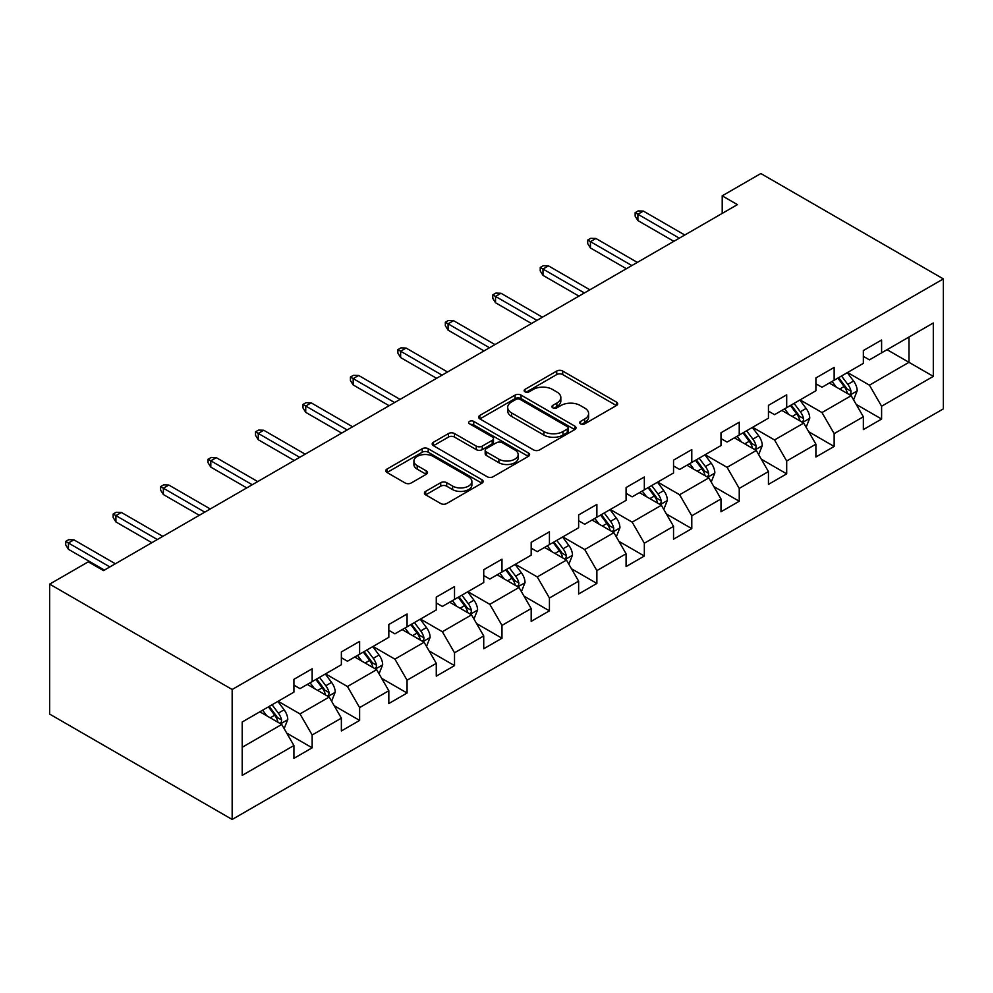 <?xml version="1.0" encoding="UTF-8"?>
<svg xmlns="http://www.w3.org/2000/svg" width="993" height="993" viewBox="0 0 993 993"><rect width="100%" height="100%" fill="white"/><g stroke="black" fill="none" stroke-linecap="round" stroke-linejoin="round"><path stroke-width="1.49" d="M580.545 423.837A2.954 1.701 0 0 0 584.716 423.837L616.442 405.529A4.22 2.433 0 0 0 617.683 403.803A4.22 2.433 0 0 0 616.442 402.078L562.696 371.047A4.22 2.433 0 0 0 556.725 371.047L524.999 389.368A2.954 1.701 0 0 0 524.143 390.572A2.954 1.701 0 0 0 524.999 391.776A2.954 1.701 0 0 0 529.182 391.776L533.291 389.405A13.517 7.795 0 0 1 552.406 389.405L556.874 391.999A13.517 7.795 0 0 1 560.834 397.51A13.517 7.795 0 0 1 556.874 403.034L552.778 405.392A2.954 1.701 0 0 0 551.909 406.609A2.954 1.701 0 0 0 552.778 407.813A2.954 1.701 0 0 0 556.949 407.813L561.057 405.442A13.517 7.795 0 0 1 580.173 405.442L584.641 408.024A13.517 7.795 0 0 1 588.601 413.547A13.517 7.795 0 0 1 584.641 419.058L580.545 421.429A2.954 1.701 0 0 0 579.676 422.633A2.954 1.701 0 0 0 580.545 423.837L580.545 421.429M425.649 491.374A4.22 2.433 0 0 0 424.421 493.099A4.22 2.433 0 0 0 425.649 494.824L440.731 503.525A4.22 2.433 0 0 0 446.701 503.525L481.94 483.181A4.22 2.433 0 0 0 483.169 481.468A4.22 2.433 0 0 0 481.94 479.743L428.194 448.712A4.22 2.433 0 0 0 422.224 448.712L386.985 469.056A4.22 2.433 0 0 0 385.756 470.769A4.22 2.433 0 0 0 386.985 472.494L405.206 483.008A4.22 2.433 0 0 0 411.176 483.008L426.245 474.306A4.22 2.433 0 0 0 427.486 472.581A4.22 2.433 0 0 0 426.245 470.856L417.221 465.643A11.295 6.517 0 0 1 413.907 461.037A11.295 6.517 0 0 1 420.883 455.005A11.295 6.517 0 0 1 433.196 456.42L468.572 476.851A11.295 6.517 0 0 1 471.886 481.468A11.295 6.517 0 0 1 464.91 487.489A11.295 6.517 0 0 1 452.597 486.074L446.701 482.672A4.22 2.433 0 0 0 440.731 482.672L425.649 491.374L425.649 494.824M943.35 278.909L760.837 173.539L722.209 195.832L737.414 204.62L103.495 570.615L88.278 561.827L49.65 584.132L232.163 689.502L943.35 278.909L943.35 408.868L232.163 819.461L232.163 689.502M533.589 449.916A4.22 2.433 0 0 0 539.559 449.916L574.798 429.572A4.22 2.433 0 0 0 576.027 427.846A4.22 2.433 0 0 0 574.798 426.121L521.052 395.102A4.22 2.433 0 0 0 515.082 395.102L479.842 415.434A4.22 2.433 0 0 0 478.614 417.159A4.22 2.433 0 0 0 479.842 418.885L533.589 449.916M470.719 424.483A2.954 1.701 0 0 1 473.723 424.905L528.313 456.408L493.136 476.727A4.22 2.433 0 0 1 487.166 476.727L433.42 445.696L433.42 442.245A4.22 2.433 0 0 0 432.178 443.97A4.22 2.433 0 0 0 433.42 445.696M433.42 442.245L448.488 433.544A4.22 2.433 0 0 1 454.471 433.544L476.268 446.118A4.22 2.433 0 0 0 482.238 446.118L492.23 440.346A4.22 2.433 0 0 0 493.471 438.621A4.22 2.433 0 0 0 492.23 436.895L469.54 423.8A2.954 1.701 0 0 1 468.684 422.596A2.954 1.701 0 0 1 470.508 421.02A2.954 1.701 0 0 1 473.723 421.392L528.363 452.932A4.22 2.433 0 0 1 529.604 454.657A4.22 2.433 0 0 1 528.363 456.383L528.363 452.932M286.766 733.144L312.162 747.816L312.162 734.994L341.369 718.138L341.369 730.96L359.615 720.421L359.615 707.599L388.822 690.731L388.822 703.553L407.068 693.015L407.068 680.205L436.275 663.336L436.275 676.159L454.521 665.62L454.521 652.798L483.728 635.942L483.728 648.764L501.974 638.226L501.974 625.404L531.181 608.548L531.181 621.37L549.427 610.832L549.427 598.009L578.634 581.153L578.634 593.975L596.88 583.437L596.88 570.615L626.087 553.759L626.087 566.569L644.333 556.03L644.333 543.221L673.539 526.352L673.539 539.174L691.786 528.636L691.786 515.814L720.992 498.958L720.992 511.78L739.239 501.242L739.239 488.419L768.445 471.563L768.445 484.385L786.692 473.847L786.692 461.025L815.898 444.169L815.898 456.991L834.145 446.453L834.145 433.631L863.351 416.775L863.351 429.584L881.598 419.046L881.598 406.236L933.308 376.372L933.308 322.986L908.98 337.037L908.98 362.321L933.308 376.372M312.162 747.816L293.916 758.354L293.916 745.532L242.205 775.384L242.205 721.998L293.916 692.146L293.916 679.324L312.162 668.785L312.162 681.608L341.369 664.739L341.369 651.929L359.615 641.391L359.615 654.201L388.822 637.345L388.822 624.523L407.068 613.984L407.068 626.806L436.275 609.95L436.275 597.128L454.521 586.59L454.521 599.412L483.728 582.556L483.728 569.734L501.974 559.196L501.974 572.018L531.181 555.161L531.181 542.339L549.427 531.801L549.427 544.623L578.634 527.755L578.634 514.945L596.88 504.407L596.88 517.229L626.087 500.36L626.087 487.538L644.333 477L644.333 489.822L673.539 472.966L673.539 460.144L691.786 449.606L691.786 462.428L720.992 445.572L720.992 432.749L739.239 422.211L739.239 435.033L768.445 418.177L768.445 405.355L786.692 394.817L786.692 407.639L815.898 390.77L815.898 377.961L834.145 367.422L834.145 380.245L863.351 363.376L863.351 350.554L881.598 340.016L881.598 352.838L933.308 322.986M307.296 684.413L329.192 697.061L299.998 713.917L278.09 701.269M293.916 685.12L299.998 688.633L312.162 681.608M299.998 713.917L312.162 734.994M329.192 697.061L341.369 718.138M354.749 657.018L376.645 669.667L347.451 686.523L325.543 673.875M341.369 657.714L347.451 661.226L359.615 654.201M347.451 686.523L359.615 707.599M376.645 669.667L388.822 690.731M402.202 629.624L424.098 642.26L394.904 659.129L372.996 646.48M388.822 630.319L394.904 633.832L407.068 626.806M394.904 659.129L407.068 680.205M424.098 642.26L436.275 663.336M449.655 602.217L471.551 614.866L442.357 631.722L420.449 619.086M436.275 602.925L442.357 606.438L454.521 599.412M442.357 631.722L454.521 652.798M471.551 614.866L483.728 635.942M497.108 574.823L519.004 587.471L489.81 604.327L467.902 591.691M483.728 575.53L489.81 579.043L501.974 572.018M489.81 604.327L501.974 625.404M519.004 587.471L531.181 608.548M544.561 547.428L566.457 560.077L537.263 576.933L515.355 564.285M531.181 548.136L537.263 551.649L549.427 544.623M537.263 576.933L549.427 598.009M566.457 560.077L578.634 581.153M592.014 520.034L613.91 532.682L584.716 549.539L562.808 536.89M578.634 520.742L584.716 524.242L596.88 517.229M584.716 549.539L596.88 570.615M613.91 532.682L626.087 553.759M639.467 492.64L661.375 505.276L632.169 522.144L610.261 509.496M626.087 493.335L632.169 496.848L644.333 489.822M632.169 522.144L644.333 543.221M661.375 505.276L673.539 526.352M686.92 465.245L708.828 477.881L679.622 494.75L657.714 482.101M673.539 465.94L679.622 469.453L691.786 462.428M679.622 494.75L691.786 515.814M708.828 477.881L720.992 498.958M734.373 437.839L756.281 450.487L727.075 467.343L705.167 454.707M720.992 438.546L727.075 442.059L739.239 435.033M727.075 467.343L739.239 488.419M756.281 450.487L768.445 471.563M781.826 410.444L803.734 423.092L774.528 439.949L752.62 427.3M768.445 411.152L774.528 414.664L786.692 407.639M774.528 439.949L786.692 461.025M803.734 423.092L815.898 444.169M829.279 383.05L851.187 395.698L821.981 412.554L800.073 399.906M815.898 383.757L821.981 387.27L834.145 380.245M821.981 412.554L834.145 433.631M851.187 395.698L863.351 416.775M887.072 349.685L908.98 362.321L869.434 385.16L847.525 372.512M863.351 356.35L869.434 359.863L881.598 352.838M869.434 385.16L881.598 406.236M49.65 584.132L49.65 714.091L232.163 819.461M722.209 195.832L722.209 213.396M242.205 747.282L281.739 724.456L259.843 711.807M281.739 724.456L293.916 745.532M856.202 404.387L881.598 419.046M808.749 431.781L834.145 446.453M761.296 459.176L786.692 473.847M713.843 486.582L739.239 501.242M666.39 513.977L691.786 528.636M618.937 541.371L644.333 556.03M571.484 568.766L596.88 583.437M524.031 596.16L549.427 610.832M476.578 623.567L501.974 638.226M429.125 650.961L454.521 665.62M381.672 678.356L407.068 693.015M334.219 705.75L359.615 720.421M581.724 424.259L584.641 422.571A13.517 7.795 0 0 0 588.601 417.06L588.601 413.547M560.834 397.51L560.834 401.023A13.517 7.795 0 0 1 556.874 406.534L553.957 408.235M616.392 405.566L562.696 374.56A4.22 2.433 0 0 0 556.725 374.56L526.191 392.198M574.736 429.609L521.052 398.615A4.22 2.433 0 0 0 515.082 398.615L479.904 418.922M567.326 429.063A2.954 1.701 0 0 0 568.195 427.846A2.954 1.701 0 0 0 567.326 426.642L520.158 399.409A2.954 1.701 0 0 0 515.975 399.409L511.643 401.904A13.517 7.795 0 0 0 507.684 407.428A13.517 7.795 0 0 0 511.643 412.939L543.891 431.558A13.517 7.795 0 0 0 562.994 431.558L567.326 429.063L567.326 432.576A2.954 1.701 0 0 0 568.195 431.359L568.195 427.846M507.684 407.428L507.684 410.941A13.517 7.795 0 0 0 511.643 416.452L511.643 412.939M567.326 432.576L562.994 435.071A13.517 7.795 0 0 1 543.891 435.071L511.643 416.452M433.469 445.72L448.488 437.057L448.488 433.544M493.471 438.621L493.471 442.133A4.22 2.433 0 0 1 492.23 443.859L482.238 449.63A4.22 2.433 0 0 1 476.268 449.63L454.471 437.057A4.22 2.433 0 0 0 448.488 437.057M498.883 459.176A11.295 6.517 0 0 0 511.184 460.591A11.295 6.517 0 0 0 518.16 454.571A11.295 6.517 0 0 0 514.858 449.953L502.384 442.766A4.22 2.433 0 0 0 496.413 442.766L486.409 448.538A4.22 2.433 0 0 0 485.18 450.263A4.22 2.433 0 0 0 486.409 451.989L498.883 459.176L498.883 462.688A11.295 6.517 0 0 0 511.184 464.103A11.295 6.517 0 0 0 518.16 458.083L518.16 454.571M485.18 450.263L485.18 453.776A4.22 2.433 0 0 0 486.409 455.502L486.409 451.989M498.883 462.688L486.409 455.502M471.886 481.468L471.886 484.969A11.295 6.517 0 0 1 464.91 491.001A11.295 6.517 0 0 1 452.597 489.586L446.701 486.185A4.22 2.433 0 0 0 440.731 486.185L425.712 494.849M413.907 461.037L413.907 464.55A11.295 6.517 0 0 0 417.221 469.155L417.221 465.643M426.196 474.344L417.221 469.155M481.878 483.219L428.194 452.225A4.22 2.433 0 0 0 422.224 452.225L387.047 472.531M853.583 399.856L857.207 390.745A11.395 6.579 -120 0 0 853.57 381.039L847.29 372.648M836.342 387.121L832.072 381.436M849.412 394.68L850.802 393.216L851.051 391.23A11.395 6.579 -120 0 0 847.786 384.365L841.505 375.987M838.651 377.638L845.614 386.935A5.809 3.351 60 0 1 846.669 388.697L851.051 391.23M837.856 378.097L844.137 386.476A11.395 6.579 60 0 1 847.401 393.34M679.311 238.159L637.891 214.24L637.891 220.57L635.148 216.176L635.148 212.663L637.891 214.24L643.365 211.087L684.785 235.006M637.891 220.57L673.837 241.324M635.148 212.663L638.189 210.901L643.365 211.087M806.13 427.251L809.754 418.14A11.395 6.579 -120 0 0 806.117 408.433L799.837 400.055M788.889 414.528L784.619 408.831M801.959 422.075L803.349 420.61L803.598 418.624A11.395 6.579 -120 0 0 800.333 411.772L794.052 403.381M791.198 405.032L798.161 414.329A5.809 3.351 60 0 1 799.216 416.092L803.598 418.624M790.403 405.492L796.684 413.87A11.395 6.579 60 0 1 799.948 420.734M758.677 454.645L762.301 445.534A11.395 6.579 -120 0 0 758.664 435.828L752.384 427.449M741.436 441.922L737.166 436.225M754.506 449.469L755.896 448.004L756.145 446.018A11.395 6.579 -120 0 0 752.88 439.167L746.599 430.788M743.745 432.427L750.708 441.724A5.809 3.351 60 0 1 751.763 443.499L756.145 446.018M742.95 432.886L749.231 441.277A11.395 6.579 60 0 1 752.495 448.128M631.858 265.553L590.438 241.634L590.438 247.965L587.695 243.57L587.695 240.058L590.438 241.634L595.912 238.481L637.332 262.4M590.438 247.965L626.384 268.718M587.695 240.058L590.736 238.308L595.912 238.481M584.405 292.96L542.985 269.041L542.985 275.359L540.242 270.965L540.242 267.452L542.985 269.041L548.459 265.876L589.879 289.795M542.985 275.359L578.931 296.113M540.242 267.452L543.283 265.702L548.459 265.876M711.224 482.052L714.848 472.929A11.395 6.579 -120 0 0 711.211 463.222L704.931 454.844M693.983 469.317L689.713 463.619M707.053 476.863L708.443 475.411L708.692 473.413A11.395 6.579 -120 0 0 705.427 466.561L699.146 458.183M696.292 459.833L703.255 469.13A5.809 3.351 60 0 1 704.31 470.893L708.692 473.413M695.497 460.293L701.778 468.671A11.395 6.579 60 0 1 705.042 475.523M663.771 509.446L667.395 500.323A11.395 6.579 -120 0 0 663.758 490.616L657.478 482.238M646.53 496.711L642.26 491.026M659.6 504.258L660.99 502.806L661.239 500.82A11.395 6.579 -120 0 0 657.974 493.955L651.693 485.577M648.839 487.228L655.802 496.525A5.809 3.351 60 0 1 656.857 498.287L661.239 500.82M648.044 487.687L654.325 496.066A11.395 6.579 60 0 1 657.589 502.917M616.318 536.841L619.942 527.73A11.395 6.579 -120 0 0 616.305 518.023L610.025 509.632M599.077 524.105L594.807 518.42M612.147 531.665L613.537 530.2L613.786 528.214A11.395 6.579 -120 0 0 610.521 521.35L604.24 512.971M601.386 514.622L608.349 523.919A5.809 3.351 60 0 1 609.404 525.682L613.786 528.214M600.591 515.082L606.872 523.46A11.395 6.579 60 0 1 610.136 530.324M536.952 320.354L495.532 296.435L495.532 302.753L492.789 298.359L492.789 294.847L495.532 296.435L501.006 293.27L542.426 317.189M495.532 302.753L531.478 323.507M492.789 294.847L495.83 293.096L501.006 293.27M489.499 347.749L448.079 323.83L448.079 330.148L445.336 325.766L445.336 322.253L448.079 323.83L453.553 320.665L494.973 344.583M448.079 330.148L484.025 350.914M445.336 322.253L448.377 320.491L453.553 320.665M442.046 375.143L400.626 351.224L400.626 357.554L397.883 353.16L397.883 349.648L400.626 351.224L406.1 348.059L447.52 371.99M400.626 357.554L436.572 378.308M397.883 349.648L400.924 347.885L406.1 348.059M568.865 564.235L572.489 555.124A11.395 6.579 -120 0 0 568.852 545.418L562.572 537.039M551.624 551.512L547.354 545.815M564.694 559.059L566.084 557.594L566.333 555.608A11.395 6.579 -120 0 0 563.068 548.757L556.788 540.366M553.933 542.017L560.896 551.314A5.809 3.351 60 0 1 561.951 553.076L566.333 555.608M553.138 542.476L559.419 550.854A11.395 6.579 60 0 1 562.683 557.718M394.593 402.537L353.173 378.618L353.173 384.949L350.43 380.555L350.43 377.042L353.173 378.618L358.647 375.466L400.067 399.385M353.173 384.949L389.119 405.703M350.43 377.042L353.471 375.292L358.647 375.466M521.412 591.629L525.036 582.519A11.395 6.579 -120 0 0 521.399 572.812L515.119 564.434M504.171 578.907L499.901 573.209M517.241 586.453L518.631 584.989L518.88 583.003A11.395 6.579 -120 0 0 515.615 576.151L509.335 567.773M506.48 569.411L513.443 578.708A5.809 3.351 60 0 1 514.498 580.483L518.88 583.003M505.685 569.87L511.966 578.261A11.395 6.579 60 0 1 515.23 585.113M347.14 429.944L305.72 406.025L305.72 412.343L302.977 407.949L302.977 404.436L305.72 406.025L311.194 402.86L352.614 426.779M305.72 412.343L341.666 433.097M302.977 404.436L306.018 402.686L311.194 402.86M473.959 619.036L477.583 609.913A11.395 6.579 -120 0 0 473.946 600.206L467.666 591.828M456.718 606.301L452.448 600.604M469.788 613.848L471.179 612.396L471.427 610.397A11.395 6.579 -120 0 0 468.162 603.545L461.882 595.167M459.027 596.818L465.99 606.115A5.809 3.351 60 0 1 467.045 607.877L471.427 610.397M458.232 597.277L464.513 605.656A11.395 6.579 60 0 1 467.777 612.507M299.687 457.339L258.267 433.42L258.267 439.738L255.524 435.344L255.524 431.831L258.267 433.42L263.741 430.254L305.161 454.173M258.267 439.738L294.213 460.491M255.524 431.831L258.565 430.081L263.741 430.254M426.506 646.431L430.13 637.307A11.395 6.579 -120 0 0 426.494 627.601L420.213 619.222M409.265 633.695L404.995 628.01M422.335 641.242L423.726 639.79L423.974 637.804A11.395 6.579 -120 0 0 420.709 630.94L414.429 622.561M411.574 624.212L418.537 633.509A5.809 3.351 60 0 1 419.592 635.272L423.974 637.804M410.779 624.671L417.06 633.05A11.395 6.579 60 0 1 420.324 639.902M252.234 484.733L210.814 460.814L210.814 467.132L208.071 462.75L208.071 459.238L210.814 460.814L216.288 457.649L257.708 481.568M210.814 467.132L246.761 487.898M208.071 459.238L211.112 457.475L216.288 457.649M379.053 673.825L382.677 664.714A11.395 6.579 -120 0 0 379.028 655.008L372.76 646.617M361.812 661.09L357.542 655.405M374.882 668.649L376.273 667.184L376.521 665.198A11.395 6.579 -120 0 0 373.256 658.334L366.976 649.956M364.121 651.607L371.084 660.904A5.809 3.351 60 0 1 372.139 662.666L376.521 665.198M363.326 652.066L369.607 660.444A11.395 6.579 60 0 1 372.871 667.308M204.781 512.127L163.361 488.208L163.361 494.526L160.618 490.145L160.618 486.632L163.361 488.208L168.835 485.043L210.255 508.962M163.361 494.526L199.308 515.293M160.618 486.632L163.659 484.869L168.835 485.043M331.6 701.219L335.224 692.109A11.395 6.579 -120 0 0 331.575 682.402L325.307 674.024M314.359 688.497L310.089 682.799M327.429 696.043L328.82 694.579L329.068 692.593A11.395 6.579 -120 0 0 325.803 685.741L319.523 677.35M316.668 679.001L323.631 688.298A5.809 3.351 60 0 1 324.686 690.061L329.068 692.593M315.873 679.46L322.154 687.839A11.395 6.579 60 0 1 325.419 694.703M157.328 539.522L115.908 515.603L115.908 521.933L113.165 517.539L113.165 514.026L115.908 515.603L121.382 512.45L162.802 536.369M115.908 521.933L151.855 542.687M113.165 514.026L116.206 512.276L121.382 512.45M284.147 728.614L287.771 719.503A11.395 6.579 -120 0 0 284.122 709.796L277.854 701.418M266.906 715.891L262.636 710.194M279.976 723.438L281.367 721.973L281.615 719.987A11.395 6.579 -120 0 0 278.35 713.135L272.07 704.757M269.215 706.395L276.178 715.692A5.809 3.351 60 0 1 277.233 717.467L281.615 719.987M268.42 706.855L274.701 715.245A11.395 6.579 60 0 1 277.966 722.097M109.875 566.929L68.443 543.01L68.443 549.328L65.712 544.934L65.712 541.421L68.443 543.01L73.929 539.844L115.349 563.763M68.443 549.328L104.402 570.081M65.712 541.421L68.753 539.671L73.929 539.844M584.641 422.571L584.641 419.058M552.778 407.813L552.778 405.392M556.874 406.534L556.874 403.034M524.999 391.776L524.999 389.368M556.725 374.56L556.725 371.047M562.696 374.56L562.696 371.047M616.442 405.529L616.442 402.078M479.842 418.885L479.842 415.434M515.082 398.615L515.082 395.102M521.052 398.615L521.052 395.102M574.798 429.572L574.798 426.121M543.891 435.071L543.891 431.558M562.994 435.071L562.994 431.558M454.471 437.057L454.471 433.544M476.268 449.63L476.268 446.118M482.238 449.63L482.238 446.118M492.23 443.859L492.23 440.346M473.723 424.905L473.723 421.392M440.731 486.185L440.731 482.672M446.701 486.185L446.701 482.672M452.597 489.586L452.597 486.074M426.245 474.306L426.245 470.856M386.985 472.494L386.985 469.056M422.224 452.225L422.224 448.712M428.194 452.225L428.194 448.712M481.94 483.181L481.94 479.743M850.058 395.04L857.133 390.957M847.786 384.365L853.57 381.039M839.681 389.057L844.137 386.476M802.605 422.447L809.68 418.363M800.333 411.772L806.117 408.433M792.228 416.452L796.684 413.87M755.152 449.841L762.227 445.758M752.88 439.167L758.664 435.828M744.775 443.846L749.231 441.277M707.699 477.236L714.774 473.152M705.427 466.561L711.211 463.222M697.322 471.241L701.778 468.671M660.246 504.63L667.321 500.546M657.974 493.955L663.758 490.616M649.869 498.635L654.325 496.066M612.793 532.025L619.868 527.941M610.521 521.35L616.305 518.023M602.416 526.042L606.872 523.46M565.34 559.419L572.415 555.348M563.068 548.757L568.852 545.418M554.963 553.436L559.419 550.854M517.887 586.826L524.962 582.742M515.615 576.151L521.399 572.812M507.51 580.831L511.966 578.261M470.434 614.22L477.509 610.136M468.162 603.545L473.946 600.206M460.057 608.225L464.513 605.656M422.981 641.615L430.056 637.531M420.709 630.94L426.494 627.601M412.604 635.619L417.06 633.05M375.528 669.009L382.603 664.925M373.256 658.334L379.028 655.008M365.151 663.014L369.607 660.444M328.075 696.403L335.15 692.332M325.803 685.741L331.575 682.402M317.698 690.42L322.154 687.839M280.622 723.81L287.697 719.726M278.35 713.135L284.122 709.796M270.245 717.815L274.701 715.245"/></g></svg>
